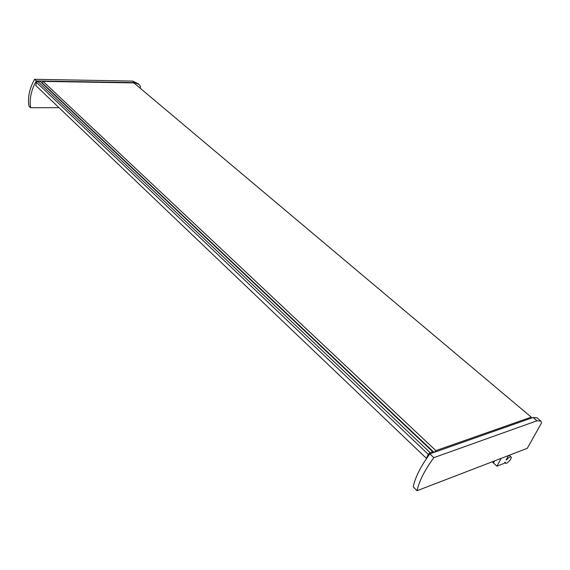 <?xml version="1.0" encoding="UTF-8"?>
<svg xmlns="http://www.w3.org/2000/svg" width="570" height="570" viewBox="0 0 570 570"><rect width="100%" height="100%" fill="white"/><g stroke="black" fill="none" stroke-linecap="round" stroke-linejoin="round"><path stroke-width="0.85" d="M531.468 418.074L531.247 417.14L435.872 450.628L434.326 452.295M42.237 82.956L43.021 81.389L133.886 82.914L531.247 417.14M42.515 83.213L42.095 83.199M432.039 453.1L432.73 451.732L430.108 452.651L428.305 454.376L426.339 458.28L426.816 458.123M426.339 458.28L35.775 85.507L36.451 82.351L37.72 81.303L40.128 81.346L432.73 451.732M501.18 458.358L496.869 466.21L504.065 463.396L505.319 462.128L505.376 463.125C506.395 464.735 512.409 458.344 511.112 457.026C510.136 456.52 508.632 457.453 506.595 459.819L506.075 459.791M508.376 455.594L506.26 459.947M492.224 461.8L496.869 466.21M506.595 459.819L506.224 459.484M140.163 88.186L140.569 86.661L139.087 84.438L134.47 82.6L36.323 80.933L34.613 79.308C29.512 88.322 27.616 97.242 28.92 106.077L30.595 107.73L58.988 107.666M36.323 80.933C31.207 89.96 29.298 98.895 30.595 107.73M138.353 83.819L132.675 81.09L34.613 79.308M433.848 457.653L429.858 453.87C420.717 466.367 415.174 477.368 413.229 486.873L417.083 490.692L527.286 448.319L541.5 423.011L540.923 421.08L536.983 420.774L433.848 457.653C424.664 470.179 419.078 481.194 417.083 490.692M540.431 420.667L537.047 417.831L533.085 417.504L429.858 453.87M43.021 81.389L435.872 450.628M37.72 81.303L430.108 452.651M36.451 82.351L428.305 454.376M494.596 460.888L493.406 463.068M134.47 82.6L132.675 81.09M536.983 420.774L533.085 417.504M42.159 82.878L434.041 452.395M510.984 456.912L509.16 455.288M505.376 463.125L504.664 462.484"/></g></svg>
